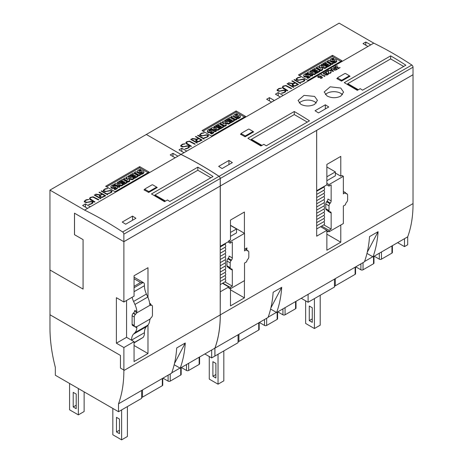 <?xml version="1.0" encoding="UTF-8"?>
<svg xmlns="http://www.w3.org/2000/svg" width="463" height="463" viewBox="0 0 463 463"><rect width="100%" height="100%" fill="white"/><g stroke="black" fill="none" stroke-linecap="round" stroke-linejoin="round"><path stroke-width="0.69" d="M296.013 301.32L296.013 308.132A1.516 0.874 180 0 1 295.573 308.752L285.075 314.811A1.516 0.874 180 0 1 282.934 314.811L277.794 311.842M277.597 311.958L277.597 318.764A1.516 0.874 180 0 1 277.152 319.383L266.659 325.443A1.516 0.874 180 0 1 264.518 325.443L259.378 322.474M276.405 312.398L268.164 317.155M259.176 322.589L259.176 329.401A1.516 0.874 180 0 1 258.736 330.021L238.92 341.457A1.516 0.874 180 0 1 238.063 341.706M392.398 245.674L392.398 252.485A1.516 0.874 180 0 1 391.953 253.105L381.46 259.164A1.516 0.874 180 0 1 379.319 259.164L374.179 256.195M373.977 256.311L373.977 263.117A1.516 0.874 180 0 1 373.537 263.736L363.038 269.796A1.516 0.874 180 0 1 360.897 269.796L355.758 266.827M372.784 256.751L364.543 261.508M355.561 266.943L355.561 273.755A1.516 0.874 180 0 1 355.115 274.374L335.305 285.81A1.516 0.874 180 0 1 334.448 286.059M325.356 94.626A9.694 5.597 180 0 1 340.745 93.323A9.694 5.597 180 0 1 342.522 94.736M340.745 88.034L343.581 92.12L340.745 96.159C336.173 98.289 331.606 98.22 327.034 95.951L324.198 91.969L330.183 86.812L340.745 88.034M299.214 103.052A9.694 5.597 180 0 1 314.614 101.733A9.694 5.597 180 0 1 316.304 103.052M314.614 96.426L317.45 100.39L314.614 104.378C310.042 106.513 305.476 106.502 300.904 104.343L298.068 100.488L304.052 95.372L314.614 96.426M230.481 225.249L244.533 233.358L244.533 250.917L246.675 249.684A2.425 1.401 120 0 0 247.178 250.755A2.425 1.401 120 0 0 247.531 250.865L246.906 250.506M247.531 250.865L247.96 250.905A2.425 1.401 120 0 1 248.313 251.015A2.425 1.401 120 0 1 248.816 252.121L248.816 256.89A2.425 1.401 120 0 1 247.96 259.095L247.531 259.627A2.425 1.401 120 0 0 246.675 261.803L244.533 263.036L244.533 280.595L230.18 288.883L230.18 287.373L222.83 283.13M222.495 283.327L228.791 286.962L228.791 288.079L230.18 288.883M220.226 246.299L228.791 241.454L228.791 240.841L230.481 239.863L230.481 220.075L244.406 212.037L244.406 233.283M228.791 240.841L230.18 241.645L244.533 233.358M228.016 241.9L230.18 243.15L230.18 241.645M248.313 251.015L246.727 250.095L246.976 247.896L244.533 249.308M225.07 266.132A2.489 1.435 60 0 1 225.192 269.206A2.489 1.435 60 0 1 225.064 269.263A2.489 1.435 60 0 1 225.192 272.342A2.489 1.435 60 0 1 225.064 272.406A2.489 1.435 60 0 1 225.192 275.485A2.489 1.435 60 0 1 225.064 275.543A2.489 1.435 60 0 1 225.192 278.628A2.489 1.435 60 0 1 225.064 278.685A2.489 1.435 60 0 1 225.192 281.77A2.489 1.435 60 0 1 225.064 281.828M225.07 259.853A2.489 1.435 60 0 1 225.192 262.92A2.489 1.435 60 0 1 225.064 262.984A2.489 1.435 60 0 1 225.192 266.063A2.489 1.435 60 0 1 225.064 266.121M225.07 253.568A2.489 1.435 60 0 1 225.192 256.641A2.489 1.435 60 0 1 225.064 256.699A2.489 1.435 60 0 1 225.192 259.784A2.489 1.435 60 0 1 225.064 259.841M225.07 247.288A2.489 1.435 60 0 1 225.192 250.356A2.489 1.435 60 0 1 225.064 250.419A2.489 1.435 60 0 1 225.192 253.498A2.489 1.435 60 0 1 225.064 253.556M225.684 243.249A2.489 1.435 60 0 1 225.192 244.076A2.489 1.435 60 0 1 225.064 244.134A2.489 1.435 60 0 1 225.192 247.219A2.489 1.435 60 0 1 225.064 247.277M230.481 225.446L236.547 228.948L236.547 232.854L230.481 236.35M230.481 232.443L236.547 228.948M229.063 267.817A2.425 1.401 -60 0 1 229.11 268.268L232.322 270.12A2.425 1.401 120 0 0 231.824 269.015A2.425 1.401 120 0 0 231.465 268.905L231.037 268.864A2.425 1.401 120 0 1 230.684 268.754L227.472 266.902A2.425 1.401 120 0 1 226.968 265.791L226.968 261.028A2.425 1.401 120 0 1 227.825 258.817L228.253 258.285A2.425 1.401 -60 0 0 229.11 256.08L232.322 257.932A2.425 1.401 120 0 1 231.465 260.142L231.037 260.675A2.425 1.401 120 0 0 230.18 262.88L230.18 267.643A2.425 1.401 120 0 0 230.684 268.754M246.675 249.684L245.28 248.874M230.18 243.15L232.322 241.917L232.322 257.932M232.322 270.12L232.322 286.134L230.18 287.373M232.322 286.134L224.972 281.892M120.438 355.451L120.438 368.068L123.864 370.047L123.864 370.539A134.692 77.767 -120 0 1 123.777 375.134A134.692 77.767 -120 0 1 119.732 400.194A134.692 77.767 -120 0 1 118.511 403.805L118.511 411.717L55.323 375.238L55.323 367.327A134.692 77.767 -120 0 1 54.102 362.303A134.692 77.767 -120 0 1 50.056 332.573A134.692 77.767 -120 0 1 49.969 327.879L49.969 314.771L120.455 355.439L49.992 314.759L49.992 270.016M220.226 186.057L220.226 178.51A1.817 1.048 -120 0 0 219.028 176.339A363.478 209.855 -120 0 0 180.946 154.451L84.567 210.098A363.478 209.855 -120 0 1 122.649 231.986A1.817 1.048 -120 0 1 123.841 234.156L123.887 241.674L220.226 186.057L220.226 314.389M120.438 368.068L123.887 370.035L123.887 347.528L116.387 343.199L126.561 337.324L134.056 341.653L123.887 347.528M120.455 355.439L120.455 368.056M118.511 403.805L171.628 373.137A134.692 77.767 -120 0 0 172.849 369.526A134.692 77.767 -120 0 0 176.716 347.945L185.281 342.996A134.692 77.767 60 0 1 181.415 364.578A134.692 77.767 60 0 1 180.194 368.189L174.181 364.722M185.281 342.996L174.464 363.542M180.194 368.189L214.89 348.159A134.692 77.767 -120 0 0 216.111 344.547A134.692 77.767 -120 0 0 220.162 319.487A134.692 77.767 -120 0 0 220.243 314.892L220.243 314.4M76.21 408.69L73.212 406.96L73.212 392.364L76.21 394.094L76.21 408.69M76.21 405.223L73.212 406.96M119.471 433.669L116.473 431.938L116.473 417.342L119.471 419.073L119.471 433.669M119.471 430.202L116.473 431.938M78.351 388.532L78.351 414.871L69.566 409.801L69.566 383.462M84.133 391.872L84.133 411.532L78.351 414.871M121.613 409.923L121.613 439.85L112.833 434.78L112.833 408.441M127.394 406.583L127.394 436.511L121.613 439.85M211.678 350.011L211.678 357.928L204.825 353.969M118.511 411.717L141.637 398.365L141.637 390.448M211.678 357.928L214.89 356.07L214.89 348.159M123.841 241.674L74.474 213.171L74.474 234.689L83.062 239.626L83.062 289.086L49.952 269.993L49.952 190.108L84.567 210.098M83.085 289.074L83.085 239.637L74.514 234.689L74.514 213.2M89.972 198.685L95.008 201.926L94.585 202.169L90.106 199.582L89.504 198.887L90.111 197.481L93.156 196.781L98.839 199.715L98.416 199.958L92.808 197.053L90.545 197.713L89.972 198.372L90.54 199.35M94.793 202.053L90.54 199.594M98.625 199.837L93.156 197.024L90.719 197.377L89.504 198.887M99.834 196.075L101.779 197.197L104.887 195.739L102.364 194.286L100.39 195.427L99.834 196.075L100.106 196.555M100.106 196.798L100.957 197.047M100.957 197.29L101.779 197.197M101.779 197.446L102.908 196.879M99.348 195.89L100.135 195.085L95.436 194.408L95.893 194.142L100.587 194.825L101.947 194.043L99.007 192.348L99.429 192.104L105.726 195.739L102.103 197.481L100.564 197.302L99.348 196.266M100.135 195.085L99.348 196.138M101.947 194.043L100.587 195.073L95.783 194.454M105.512 195.861L99.221 192.469M102.908 197.128L104.887 195.739M108.99 193.505L107.572 193.505L109.806 192.897L110.952 192.238L111.519 191.271L110.148 190.797L105.136 191.647L103.301 190.93L103.295 190.218L105.089 188.835L107.723 188.482L105.489 189.089L104.337 189.755L103.77 190.715L106.004 191.358L109.829 190.513L111.363 190.687L111.994 191.051L111.988 191.769L111.386 192.469L108.99 193.505M111.519 191.578L109.806 193.146L108.001 193.505M107.294 188.73L105.089 189.078L103.295 190.467M111.994 191.3L109.829 190.756L105.46 191.607L103.77 190.715M107.445 194.744L101.148 191.109L101.571 190.866L107.867 194.501L107.445 194.744M107.653 194.628L101.362 191.231M100.558 198.72L94.261 195.085L94.683 194.842L100.98 198.477L100.558 198.72M100.766 198.604L94.475 195.207M90.007 204.467L88.589 204.467L90.817 203.859L91.969 203.193L92.536 202.233L91.159 201.758L86.147 202.609L84.318 201.891L84.312 201.179L86.106 199.796L88.734 199.443L86.5 200.051L85.354 200.71L84.781 201.677L87.021 202.319L90.841 201.474L92.38 201.648L93.011 202.013L93.005 202.73L92.403 203.431L90.007 204.467M92.536 202.534L90.817 204.108L89.012 204.467M88.306 199.692L86.106 200.039L84.312 201.428M93.011 202.262L90.841 201.718L86.471 202.568L84.781 201.677M180.946 154.451L146.331 134.467L49.952 190.108M87.536 208.35L82.611 205.508L85.395 203.899L90.32 206.741L87.536 208.35M175.136 157.773L170.21 154.931L172.994 153.322L177.925 156.17L175.136 157.773M115.061 191.717L105.639 186.276L139.693 166.616L149.115 172.057L115.061 191.717M148.044 172.676L139.583 167.791L106.6 186.832M119.853 186.178L119.853 186.919L118.974 187.428L118.974 186.687L114.413 184.054L115.848 183.226L120.38 183.95L117.486 182.283L118.412 181.745L122.979 184.378L121.497 185.235L117 184.529L119.853 186.178L118.974 186.687M122.979 184.378L122.979 185.119L121.497 185.976L118.759 185.547M121.497 185.976L121.497 185.235M118.974 187.428L114.413 184.795L114.413 184.054M118.597 183.666L117.486 183.024L117.486 182.283M129.825 180.425L129.825 181.166L128.187 182.109L123.627 179.476L123.627 178.735L124.952 177.971L127.967 179.713L126.231 177.231L127.099 176.733L131.376 177.728L128.373 175.998L129.258 175.483L133.824 178.116L132.175 179.065L128.222 178.139L129.825 180.425L128.187 181.369L123.627 178.735M128.187 182.109L128.187 181.369M133.824 178.116L133.824 178.857L132.175 179.812L128.847 179.025M132.175 179.812L132.175 179.065M127.099 179.21L126.231 177.971L126.231 177.231M129.218 177.225L128.373 176.739L128.373 175.998M140.416 174.308L140.416 175.049L139.085 175.818L139.085 175.078L134.525 172.444L135.856 171.675L140.416 174.308L139.085 175.078M139.085 175.818L134.525 173.185L134.525 172.444M143.924 171.831L143.924 172.572A2.136 1.233 180 0 1 143.576 173.243A6.279 3.623 180 0 1 141.418 174.435L141.418 173.694L140.544 173.185A5.035 2.911 0 0 0 142.263 172.404A0.758 0.44 0 0 0 142.442 172.12A0.758 0.44 0 0 0 142.436 172.091L142.182 171.918A1.719 0.99 0 0 0 141.452 171.999L140.26 172.259A2.72 1.568 180 0 1 138.634 172.334A1.881 1.088 180 0 1 137.436 171.651A2.309 1.337 180 0 1 137.355 171.298A2.309 1.337 180 0 1 137.696 170.598A8.23 4.752 180 0 1 140.11 169.331L141.053 169.875A6.685 3.86 0 0 0 139.369 170.506A1.904 1.1 0 0 0 138.854 170.922L138.964 171.217A0.55 0.318 0 0 0 139.502 171.293A29.811 17.212 0 0 0 141.082 170.945A2.616 1.511 180 0 1 142.697 170.859A1.765 1.019 180 0 1 143.854 171.513A2.136 1.233 180 0 1 143.924 171.831A2.136 1.233 180 0 1 143.576 172.502A6.279 3.623 180 0 1 141.418 173.694M141.053 169.875L141.053 170.615A6.685 3.86 0 0 0 139.369 171.246L139.369 170.506M141.418 174.435L140.544 173.926L140.544 173.185M142.182 172.462L142.182 171.918M141.823 172.676A1.719 0.99 0 0 0 141.452 172.74L141.452 171.999M141.452 172.74L140.26 173L140.26 172.259M140.26 173A2.72 1.568 180 0 1 138.634 173.075L138.634 172.334M138.634 173.075A1.881 1.088 180 0 1 137.436 172.392L137.436 171.651M137.436 172.392A2.309 1.337 180 0 1 137.355 172.045L137.355 171.298M135.219 176.368L134.826 176.137L133.043 177.167L132.262 176.716L132.262 175.975L134.044 174.945L132.974 174.325L130.931 175.5L130.08 175.008L133.448 173.064L138.009 175.697L134.64 177.642L133.824 177.173L135.862 175.992L134.826 175.396L133.043 176.426L132.262 175.975M133.043 177.167L133.043 176.426M134.826 176.137L134.826 175.396M138.009 175.697L138.009 176.438L134.64 178.382L133.824 177.914L133.824 177.173M134.64 178.382L134.64 177.642M133.402 175.315L132.974 175.066L132.974 174.325M132.974 175.066L130.931 176.247L130.931 175.5M130.931 176.247L130.08 175.749L130.08 175.008M124.373 182.625L123.98 182.399L122.197 183.429L121.416 182.978L121.416 182.237L123.199 181.207L122.122 180.587L120.085 181.762L119.234 181.27L122.602 179.326L127.163 181.959L123.795 183.904L122.979 183.435L125.016 182.254L123.98 181.658L122.197 182.688L121.416 182.237M122.197 183.429L122.197 182.688M123.98 182.399L123.98 181.658M127.163 181.959L127.163 182.7L123.795 184.644L122.979 184.176L122.979 183.435M123.795 184.644L123.795 183.904M122.556 181.577L122.122 181.328L122.122 180.587M122.122 181.328L120.085 182.509L120.085 181.762M120.085 182.509L119.234 182.011L119.234 181.27M117.504 187.081L117.504 187.822A2.136 1.233 180 0 1 117.156 188.499A6.279 3.623 180 0 1 114.998 189.691L114.998 188.945L114.118 188.441A5.035 2.911 0 0 0 115.843 187.654A0.758 0.44 0 0 0 116.016 187.376A0.758 0.44 0 0 0 116.016 187.347L115.762 187.174A1.719 0.99 0 0 0 115.027 187.255L113.84 187.509A2.72 1.568 180 0 1 112.214 187.59A1.881 1.088 180 0 1 111.016 186.907A2.309 1.337 180 0 1 110.929 186.554A2.309 1.337 180 0 1 111.276 185.854A8.23 4.752 180 0 1 113.69 184.587L114.627 185.131A6.685 3.86 0 0 0 112.949 185.761A1.904 1.1 0 0 0 112.434 186.172L112.538 186.473A0.55 0.318 0 0 0 113.082 186.548A29.811 17.212 0 0 0 114.656 186.201A2.616 1.511 180 0 1 116.277 186.114A1.765 1.019 180 0 1 117.434 186.763A2.136 1.233 180 0 1 117.504 187.081A2.136 1.233 180 0 1 117.156 187.758A6.279 3.623 180 0 1 114.998 188.945M114.627 185.131L114.627 185.871A6.685 3.86 0 0 0 112.949 186.502L112.949 185.761M114.998 189.691L114.118 189.182L114.118 188.441M115.762 187.712L115.762 187.174M115.403 187.932A1.719 0.99 0 0 0 115.027 187.995L115.027 187.255M115.027 187.995L113.84 188.256L113.84 187.509M113.84 188.256A2.72 1.568 180 0 1 112.214 188.331L112.214 187.59M112.214 188.331A1.881 1.088 180 0 1 111.016 187.648L111.016 186.907M111.016 187.648A2.309 1.337 180 0 1 110.929 187.295L110.929 186.554M139.693 167.855L139.693 166.616M172.994 156.54L172.994 153.322M85.395 207.111L85.395 203.899M132.516 216.123A363.478 209.855 60 0 1 135.943 218.287L125.664 224.219A363.478 209.855 -120 0 0 122.238 222.061L132.516 216.123L132.516 220.261M164.515 201.66L151.459 193.951L197.84 167.172A363.478 209.855 60 0 1 213.049 176.513L169.782 201.492A363.478 209.855 -120 0 0 167.427 199.975L164.515 201.66M155.007 194.969L165.557 201.058L155.007 194.969L197.84 170.239L197.84 167.172M154.301 195.6L154.549 195.461A0.914 0.527 120 0 0 155.001 194.981M156.401 187.04A363.478 209.855 60 0 1 157.252 187.521L148.687 192.469A363.478 209.855 -120 0 0 143.976 189.842L144.815 189.361M210.879 177.769L197.84 170.239M220.203 186.045L123.864 241.663M148.42 191.375L144.994 189.402A0.608 0.347 180 0 1 144.994 188.904L151.951 184.887A0.608 0.347 180 0 1 152.807 184.887L156.239 186.867A0.608 0.347 180 0 1 156.239 187.359L149.277 191.375A0.608 0.347 180 0 1 148.42 191.375L148.42 192.319M116.387 343.199L116.387 297.692L123.887 302.021L134.056 296.146L134.056 275.745L147.981 267.707L147.981 297.478M126.561 300.475L126.561 337.324M134.056 278.738L140.567 282.494L143.142 282.494A4.543 2.622 -60 0 1 143.484 282.638A4.543 2.622 -60 0 1 144.427 284.722L144.427 285.706A15.146 8.745 -120 0 0 146.418 294.046L147.784 297.038A15.146 8.745 60 0 1 149.723 304.104L150.157 305.158A2.425 1.401 120 0 0 150.278 305.244A2.425 1.401 120 0 0 151.117 305.291A2.425 1.401 -60 0 1 151.957 305.343L149.815 304.104A2.425 1.401 120 0 0 149.723 304.058L150.55 303.566L150.55 304.532M147.981 325.038L147.981 353.524L134.056 361.562L134.056 341.653M123.887 302.021L123.887 241.674M147.981 353.524L134.056 345.485M151.957 305.343A2.425 1.401 -60 0 1 152.431 306.136A2.425 1.401 -60 0 1 152.454 306.448L152.454 315.054A2.425 1.401 -60 0 1 151.395 317.496A2.425 1.401 -60 0 1 151.117 317.757A2.425 1.401 120 0 0 150.157 318.995L149.723 320.425A15.146 8.745 60 0 1 147.784 325.252L146.418 326.67A15.146 8.745 -120 0 0 144.427 332.706L144.427 333.69A4.543 2.622 -60 0 1 143.142 337.4L134.056 342.95M131.573 340.218L131.573 340.126A15.146 8.745 60 0 1 133.57 334.089L134.936 332.671A15.146 8.745 -120 0 0 136.874 327.845L136.55 326.855A2.425 1.401 120 0 0 136.429 326.768A2.425 1.401 120 0 0 135.59 326.722A2.425 1.401 -60 0 1 134.75 326.67A2.425 1.401 -60 0 1 134.276 325.883A2.425 1.401 -60 0 1 134.253 325.564L134.253 316.964A2.425 1.401 -60 0 1 135.318 314.516A2.425 1.401 -60 0 1 135.59 314.255A2.425 1.401 120 0 0 136.55 313.017L136.874 311.524A15.146 8.745 -120 0 0 134.936 304.457L133.57 301.465A15.146 8.745 60 0 1 132.105 297.275M134.056 286.337L140.567 282.494M134.75 326.67L132.609 325.437A2.425 1.401 120 0 1 132.134 324.644A2.425 1.401 120 0 1 132.111 324.326L132.111 315.725A2.425 1.401 120 0 1 133.17 313.277A2.425 1.401 120 0 1 133.448 313.023A2.425 1.401 120 0 0 134.6 311.333A2.425 1.401 120 0 0 134.785 310.32L136.874 311.524M228.791 286.962L220.226 291.806M244.406 280.671L244.406 297.854L230.481 305.893L230.481 288.709M220.226 314.336L220.307 291.858M220.29 314.377L220.29 314.869L413.048 203.581L413.048 203.083M413.031 203.095L413.031 67.193A1.817 1.048 -120 0 0 411.839 65.023A363.478 209.855 -120 0 0 373.751 43.134L180.987 154.428A363.478 209.855 -120 0 1 219.074 176.316L411.839 65.023M316.646 190.681L316.692 130.358L413.031 74.74M316.692 190.704L326.866 184.83L326.866 164.429L340.785 156.39L340.785 176.183L341.966 175.5L343.355 176.305L343.355 193.864L345.496 192.625A2.425 1.401 120 0 0 346 193.702A2.425 1.401 120 0 0 346.353 193.812L345.728 193.447M343.355 192.255L344.107 191.821L345.496 192.625M345.56 193.077A2.425 1.401 -60 0 1 345.745 193.158L347.14 193.956A2.425 1.401 120 0 0 346.781 193.847L346.353 193.812M340.785 225.024L340.785 242.207L326.866 250.246L326.866 230.337L316.646 236.188M220.307 246.351L220.307 186.004L316.646 130.387L316.692 236.211M347.14 193.956A2.425 1.401 120 0 1 347.638 195.068L347.638 199.831A2.425 1.401 120 0 1 346.781 202.042L346.353 202.574A2.425 1.401 120 0 0 345.496 204.744L343.355 205.983L343.355 223.542L329.008 231.824L329.008 230.319L321.658 226.077M326.866 230.591L329.008 231.824M323.892 218.501A2.489 1.435 60 0 1 324.013 221.574A2.489 1.435 60 0 1 323.886 221.632A2.489 1.435 60 0 1 324.013 224.711A2.489 1.435 60 0 1 323.886 224.775M323.892 212.216A2.489 1.435 60 0 1 324.013 215.289A2.489 1.435 60 0 1 323.886 215.347A2.489 1.435 60 0 1 324.013 218.432A2.489 1.435 60 0 1 323.886 218.49M323.892 205.937A2.489 1.435 60 0 1 324.013 209.01A2.489 1.435 60 0 1 323.886 209.068A2.489 1.435 60 0 1 324.013 212.147A2.489 1.435 60 0 1 323.886 212.21M323.892 199.657A2.489 1.435 60 0 1 324.013 202.725A2.489 1.435 60 0 1 323.886 202.788A2.489 1.435 60 0 1 324.013 205.867A2.489 1.435 60 0 1 323.886 205.925M324.505 186.19A2.489 1.435 60 0 1 324.013 187.023A2.489 1.435 60 0 1 323.886 187.081A2.489 1.435 60 0 1 324.013 190.16A2.489 1.435 60 0 1 323.886 190.224A2.489 1.435 60 0 1 324.013 193.303A2.489 1.435 60 0 1 323.886 193.36A2.489 1.435 60 0 1 324.013 196.445A2.489 1.435 60 0 1 323.886 196.503A2.489 1.435 60 0 1 324.013 199.588A2.489 1.435 60 0 1 323.886 199.646M328.128 231.321L326.866 232.05M326.866 166.981L335.368 171.889L335.368 175.795L326.866 180.709M326.866 176.797L335.368 171.889M326.837 184.847L329.008 186.097L329.008 184.592L343.355 176.305M326.866 183.354L329.008 184.592M327.885 210.763A2.425 1.401 -60 0 1 327.937 211.209L331.149 213.067A2.425 1.401 120 0 0 330.646 211.956A2.425 1.401 120 0 0 330.293 211.846L329.864 211.811A2.425 1.401 120 0 1 329.506 211.701L326.293 209.843A2.425 1.401 120 0 1 325.796 208.738L325.796 203.969A2.425 1.401 120 0 1 326.652 201.764L327.081 201.231A2.425 1.401 -60 0 0 327.937 199.021L331.149 200.878A2.425 1.401 120 0 1 330.293 203.083L329.864 203.616A2.425 1.401 120 0 0 329.008 205.827L329.008 210.59A2.425 1.401 120 0 0 329.506 211.701M329.008 186.097L331.149 184.864L331.149 200.878M331.149 213.067L331.149 229.081L329.008 230.319M331.149 229.081L323.799 224.839M335.368 173.052L340.785 176.183M220.29 314.869A134.692 77.767 -120 0 1 220.203 319.464A134.692 77.767 -120 0 1 216.157 344.524A134.692 77.767 -120 0 1 214.93 348.135L268.048 317.468A134.692 77.767 -120 0 0 269.275 313.856A134.692 77.767 -120 0 0 273.135 292.275L281.707 287.326A134.692 77.767 60 0 1 277.841 308.908A134.692 77.767 60 0 1 276.619 312.519L270.606 309.053M281.707 287.326L270.884 307.872M276.619 312.519L308.103 294.341L308.103 302.258L301.245 298.299M215.897 377.999L212.899 376.269L212.899 361.672L215.897 363.403L215.897 377.999M215.897 374.532L212.899 376.269M218.038 354.253L218.038 384.18L209.259 379.11L209.259 356.527M223.82 350.913L223.82 380.841L218.038 384.18M214.93 348.135L214.93 356.047L238.063 342.695L238.063 334.778M219.074 176.316A1.817 1.048 -120 0 1 220.266 178.486L220.307 186.004M186.398 143.015L191.427 146.256L191.011 146.499L186.531 143.912L185.929 142.511L186.537 141.811L189.575 141.111L195.259 144.045L194.842 144.288L189.228 141.383L186.971 142.043L186.398 142.702L186.965 143.68M191.213 146.377L186.965 143.924M195.045 144.167L189.575 141.354L187.145 141.707L185.929 142.754L185.929 143.217M196.26 140.405L198.205 141.528L201.307 140.069L198.789 138.616L196.816 139.757L196.26 140.405L196.526 140.885M196.526 141.128L197.377 141.377M197.377 141.62L198.205 141.528M198.205 141.776L199.333 141.209M195.774 140.22L196.561 139.415L191.861 138.738L192.319 138.472L197.012 139.155L198.372 138.373L195.432 136.678L195.849 136.435L202.146 140.069L198.529 141.811L196.989 141.632L196.075 141.105L195.774 140.22L195.768 140.596M196.561 139.415L195.774 140.468M198.372 138.373L197.012 139.404L192.203 138.784M201.932 140.191L195.646 136.799M199.333 141.458L201.307 140.069M205.416 137.835L203.998 137.835L206.226 137.227L207.378 136.568L207.945 135.601L206.567 135.127L201.555 135.977L199.727 135.26L199.721 134.548L201.515 133.165L204.142 132.812L201.909 133.419L200.763 134.085L200.195 135.046L202.429 135.688L206.249 134.843L207.789 135.017L208.419 135.381L208.414 136.099L207.812 136.799L205.416 137.835M207.945 135.908L206.226 137.476L204.426 137.835M203.714 133.06L201.515 133.408L199.721 134.797M208.419 135.63L206.249 135.086L201.88 135.937L200.195 135.046M203.87 139.074L197.574 135.439L197.996 135.196L204.293 138.831L203.87 139.074M204.079 138.958L197.788 135.561M196.983 143.05L190.687 139.415L191.103 139.172L197.4 142.807L196.983 143.05M197.186 142.934L190.901 139.537M186.427 148.797L185.009 148.797L187.243 148.189L188.389 147.523L188.962 146.563L187.584 146.088L182.572 146.939L180.744 146.221L180.738 145.509L182.532 144.126L185.159 143.773L182.926 144.381L181.78 145.041L181.207 146.007L183.446 146.649L187.266 145.804L188.806 145.978L189.436 146.343L189.431 147.06L188.829 147.761L186.427 148.797M188.962 146.864L187.243 148.438L185.437 148.797M184.731 144.022L182.532 144.369L180.738 145.758M189.431 146.592L187.266 146.048L182.897 146.898L181.207 146.007M244.47 117.006L236.008 112.121L203.025 131.162M216.279 130.508L216.279 131.249L215.399 131.758L215.399 131.017L210.839 128.384L212.274 127.556L216.8 128.28L213.912 126.613L214.838 126.075L219.398 128.708L217.917 129.565L213.426 128.859L216.279 130.508L215.399 131.017M219.398 128.708L219.398 129.449L217.917 130.306L215.185 129.877M217.917 130.306L217.917 129.565M215.399 131.758L210.839 129.125L210.839 128.384M215.023 127.996L213.912 127.354L213.912 126.613M226.245 124.755L226.245 125.496L224.613 126.44L220.052 123.806L220.052 123.065L221.378 122.301L224.387 124.043L222.657 121.561L223.525 121.063L227.802 122.058L224.798 120.328L225.684 119.813L230.244 122.446L228.595 123.395L224.648 122.469L226.245 124.755L224.613 125.699L220.052 123.065M224.613 126.44L224.613 125.699M230.244 122.446L230.244 123.187L228.595 124.142L225.267 123.355M228.595 124.142L228.595 123.395M223.519 123.54L222.657 122.301L222.657 121.561M225.643 121.555L224.798 121.069L224.798 120.328M236.842 118.638L236.842 119.379L235.511 120.148L235.511 119.408L230.95 116.774L232.281 116.005L236.842 118.638L235.511 119.408M235.511 120.148L230.95 117.515L230.95 116.774M240.349 116.161L240.349 116.902A2.136 1.233 180 0 1 240.002 117.573A6.279 3.623 180 0 1 237.843 118.765L237.843 118.024L236.963 117.515A5.035 2.911 0 0 0 238.688 116.734A0.758 0.44 0 0 0 238.867 116.45A0.758 0.44 0 0 0 238.862 116.421L238.607 116.248A1.719 0.99 0 0 0 237.872 116.329L236.686 116.589A2.72 1.568 180 0 1 235.059 116.664A1.881 1.088 180 0 1 233.861 115.981A2.309 1.337 180 0 1 233.774 115.628A2.309 1.337 180 0 1 234.122 114.928A8.23 4.752 180 0 1 236.535 113.661L237.473 114.205A6.685 3.86 0 0 0 235.794 114.836A1.904 1.1 0 0 0 235.279 115.252L235.383 115.547A0.55 0.318 0 0 0 235.927 115.623A29.811 17.212 0 0 0 237.502 115.275A2.616 1.511 180 0 1 239.122 115.189A1.765 1.019 180 0 1 240.28 115.843A2.136 1.233 180 0 1 240.349 116.161A2.136 1.233 180 0 1 240.002 116.832A6.279 3.623 180 0 1 237.843 118.024M237.473 114.205L237.473 114.946A6.685 3.86 0 0 0 235.794 115.576L235.794 114.836M237.843 118.765L236.963 118.256L236.963 117.515M238.607 116.792L238.607 116.248M238.248 117.006A1.719 0.99 0 0 0 237.872 117.07L237.872 116.329M237.872 117.07L236.686 117.33L236.686 116.589M236.686 117.33A2.72 1.568 180 0 1 235.059 117.405L235.059 116.664M235.059 117.405A1.881 1.088 180 0 1 233.861 116.722L233.861 115.981M233.861 116.722A2.309 1.337 180 0 1 233.774 116.369L233.774 115.628M231.645 120.693L231.251 120.467L229.469 121.497L228.687 121.046L228.687 120.305L230.47 119.275L229.393 118.655L227.356 119.83L226.505 119.338L229.874 117.394L234.434 120.027L231.066 121.972L230.25 121.503L232.287 120.322L231.251 119.726L229.469 120.756L228.687 120.305M229.469 121.497L229.469 120.756M231.251 120.467L231.251 119.726M234.434 120.027L234.434 120.768L231.066 122.712L230.25 122.244L230.25 121.503M231.066 122.712L231.066 121.972M229.827 119.645L229.393 119.396L229.393 118.655M229.393 119.396L227.356 120.577L227.356 119.83M227.356 120.577L226.505 120.079L226.505 119.338M220.799 126.955L220.405 126.729L218.623 127.759L217.841 127.308L217.841 126.567L219.624 125.537L218.548 124.917L216.51 126.092L215.66 125.6L219.028 123.656L223.588 126.289L220.22 128.234L219.404 127.765L221.441 126.584L220.405 125.988L218.623 127.018L217.841 126.567M218.623 127.759L218.623 127.018M220.405 126.729L220.405 125.988M223.588 126.289L223.588 127.03L220.22 128.974L219.404 128.506L219.404 127.765M220.22 128.974L220.22 128.234M218.982 125.907L218.548 125.658L218.548 124.917M218.548 125.658L216.51 126.839L216.51 126.092M216.51 126.839L215.66 126.341L215.66 125.6M213.929 131.411L213.929 132.152A2.136 1.233 180 0 1 213.582 132.829A6.279 3.623 180 0 1 211.417 134.021L211.417 133.275L210.543 132.771A5.035 2.911 0 0 0 212.268 131.984A0.758 0.44 0 0 0 212.442 131.706A0.758 0.44 0 0 0 212.442 131.677L212.181 131.504A1.719 0.99 0 0 0 211.452 131.585L210.266 131.839A2.72 1.568 180 0 1 208.639 131.92A1.881 1.088 180 0 1 207.436 131.237A2.309 1.337 180 0 1 207.355 130.884A2.309 1.337 180 0 1 207.696 130.184A8.23 4.752 180 0 1 210.115 128.917L211.053 129.461A6.685 3.86 0 0 0 209.369 130.091A1.904 1.1 0 0 0 208.859 130.502L208.963 130.803A0.55 0.318 0 0 0 209.507 130.879A29.811 17.212 0 0 0 211.082 130.531A2.616 1.511 180 0 1 212.696 130.444A1.765 1.019 180 0 1 213.854 131.093A2.136 1.233 180 0 1 213.929 131.411A2.136 1.233 180 0 1 213.582 132.088A6.279 3.623 180 0 1 211.417 133.275M211.053 129.461L211.053 130.201A6.685 3.86 0 0 0 209.369 130.832L209.369 130.091M211.417 134.021L210.543 133.512L210.543 132.771M212.181 132.042L212.181 131.504M211.828 132.262A1.719 0.99 0 0 0 211.452 132.325L211.452 131.585M211.452 132.325L210.266 132.586L210.266 131.839M210.266 132.586A2.72 1.568 180 0 1 208.639 132.661L208.639 131.92M208.639 132.661A1.881 1.088 180 0 1 207.436 131.978L207.436 131.237M207.436 131.978A2.309 1.337 180 0 1 207.355 131.625L207.355 130.884M236.118 110.946L245.54 116.387L211.487 136.047L202.059 130.607L236.118 110.946L236.118 112.185M269.42 97.652L274.345 100.494L271.561 102.103L266.636 99.261L269.42 97.652L269.42 100.87M181.82 148.229L186.745 151.071L183.961 152.68L179.036 149.838L181.82 148.229L181.82 151.442M228.942 160.453A363.478 209.855 60 0 1 232.368 162.617L222.09 168.549A363.478 209.855 -120 0 0 218.658 166.391L228.942 160.453L228.942 164.591M294.265 111.502A363.478 209.855 60 0 1 309.475 120.843L266.208 145.822A363.478 209.855 -120 0 0 263.852 144.306L260.935 145.99L247.884 138.281L294.265 111.502L294.265 114.569L251.432 139.299L261.977 145.388L251.426 139.311A0.914 0.527 120 0 1 250.969 139.791L250.726 139.93M252.827 131.37A363.478 209.855 60 0 1 253.678 131.851L245.112 136.799A363.478 209.855 -120 0 0 240.401 134.172L241.24 133.685M307.305 122.099L294.265 114.569M146.372 134.49L180.987 154.428M244.846 135.705L241.414 133.732A0.608 0.347 180 0 1 241.414 133.234L248.376 129.218A0.608 0.347 180 0 1 249.233 129.218L252.659 131.197A0.608 0.347 180 0 1 252.659 131.689L245.703 135.705A0.608 0.347 180 0 1 244.846 135.705L244.846 136.649M316.646 130.387L220.29 185.993M244.406 297.854L230.481 289.815M320.57 226.702L326.866 230.337M308.103 294.341L364.433 261.821A134.692 77.767 -120 0 0 365.654 258.209A134.692 77.767 -120 0 0 369.52 236.628L378.086 231.679A134.692 77.767 60 0 1 374.22 253.267A134.692 77.767 60 0 1 372.999 256.872L366.985 253.406M378.086 231.679L367.269 252.225M372.999 256.872L407.695 236.842A134.692 77.767 -120 0 0 408.922 233.23A134.692 77.767 -120 0 0 412.967 208.171A134.692 77.767 -120 0 0 413.048 203.581M312.276 322.352L309.278 320.622L309.278 306.031L312.276 307.762L312.276 322.352M312.276 318.891L309.278 320.622M314.418 298.612L314.418 328.533L305.638 323.463L305.638 300.834M320.205 295.272L320.205 325.194L314.418 328.533M404.483 238.7L404.483 246.611L397.63 242.653M308.103 302.258L334.448 287.048L334.448 279.131M404.483 246.611L407.695 244.759L407.695 236.842M324.795 75.874L324.742 76.488A363.478 209.855 -120 0 0 320.969 74.595L321.224 74.45A363.478 209.855 60 0 1 324.505 76.094L324.713 75.434A363.478 209.855 60 0 1 324.98 75.567L324.795 75.874M324.933 75.643L324.511 76.192L321.015 74.618M331.195 72.367L330.275 73.287L328.805 73.339A363.478 209.855 -120 0 0 328.435 73.148L327.914 70.856L325.848 72.049A363.478 209.855 -120 0 0 325.599 71.921L328.192 70.422L328.718 73.015A363.478 209.855 60 0 1 329.048 73.183L330.732 72.755L330.732 72.211A363.478 209.855 -120 0 0 330.524 72.106L330.785 71.962A363.478 209.855 60 0 1 331.01 72.072L331.195 72.367M330.895 72.477L330.055 73.252L328.724 73.113L328.198 70.474L325.645 71.944M331.195 72.46L330.623 72.153M333.892 69.479L334.055 69.739A363.478 209.855 60 0 1 334.564 70L336.919 69.178A363.478 209.855 -120 0 0 335.409 68.42L334.222 69.103L334.055 69.739M334.055 69.838L334.564 70M334.564 70.098L335.056 70.069M335.062 70.173L335.733 69.867M333.603 69.386L334.072 68.918L331.259 68.651L334.344 68.761L335.16 68.293A363.478 209.855 -120 0 0 333.401 67.419L333.649 67.274A363.478 209.855 60 0 1 337.423 69.161L335.97 70L334.327 70.156A363.478 209.855 -120 0 0 333.782 69.878L333.603 69.6M334.072 68.918L333.603 69.473M335.16 68.293L334.35 68.848L331.334 68.663M337.324 69.218L333.447 67.442M335.739 69.971L336.919 69.178M338.274 68.397L339.854 67.482A363.478 209.855 60 0 1 340.108 67.615L338.031 68.813L337.73 67.459L335.415 67.621A363.478 209.855 -120 0 0 335.229 67.529L334.871 66.765L335.773 66.047L337.492 65.891L335.496 66.475L335.195 66.944L335.496 67.39A363.478 209.855 60 0 1 335.658 67.471L337.955 67.054L338.279 68.507L337.961 67.147L336.508 67.685L335.496 67.459L335.195 66.944M340.01 67.667L338.279 68.507M337.4 65.943L335.773 66.099L334.871 67.158M331.63 69.67L330.102 70.555L332.828 71.099L331.63 69.67M332.828 71.099L330.102 70.555M328.51 70.243L329.754 70.486L331.479 69.491L330.923 68.848L331.19 68.692L333.516 71.418L328.313 70.405M331.479 69.491L329.76 70.555L328.51 70.289M333.458 71.447L330.952 68.877M326.085 74.769A363.478 209.855 60 0 1 326.34 74.896L327.225 74.78L328.018 73.924A363.478 209.855 -120 0 0 327.769 73.796L326.189 74.022L325.946 74.549L326.34 74.896M326.34 75L326.675 74.948M326.681 75.052L327.225 74.78M327.231 74.884L327.862 74.41M327.862 74.52L328.134 74.103M323.793 73.814A363.478 209.855 60 0 1 324.216 74.028L325.987 73.895L326.265 72.847A363.478 209.855 -120 0 0 325.836 72.633L323.955 73.137L323.649 73.6L324.216 74.028M324.222 74.103L324.627 74.086M324.632 74.167L325.234 74.063M325.24 74.144L325.987 73.895M326.149 73.895L326.398 73.385M326.403 73.472L326.403 73.061M326.137 75.075A363.478 209.855 -120 0 0 325.761 74.884L325.726 74.155L324.025 74.202A363.478 209.855 -120 0 0 323.481 73.93L323.66 73.038L326.033 72.46A363.478 209.855 60 0 1 326.577 72.732L326.618 73.646L327.96 73.617A363.478 209.855 60 0 1 328.336 73.808L328.527 74.103L327.434 74.931L326.137 75.075M325.726 74.155L325.587 74.601M326.762 73.096L325.107 72.454L323.296 73.652M326.091 74.867L325.946 74.549M328.487 74.144L326.618 73.646M318.573 77.333L320.269 77.269L320.732 76.731L320.437 76.262L318.579 76.25L318.116 76.789L318.417 77.257A363.478 209.855 60 0 1 318.573 77.333L319.464 77.46M319.47 77.547L319.811 77.408M319.817 77.495L320.269 77.269M320.437 77.263L320.656 76.922M321.31 76.702A363.478 209.855 -120 0 0 321.062 76.574L320.512 77.402L318.33 77.489A363.478 209.855 -120 0 0 318.139 77.396L317.786 76.627L318.33 76.117L320.691 76.111A363.478 209.855 60 0 1 321.577 76.557L322.468 77.599L321.739 78.218L320.367 78.351L322.121 77.558L321.31 76.702M322.445 77.628L321.582 76.65L319.794 75.92L318.336 76.163L317.78 77.026M318.116 76.789L318.417 77.257M322.121 77.558L320.512 78.374M318.469 112.903A363.478 209.855 -120 0 0 315.043 110.744L325.321 104.806A363.478 209.855 60 0 1 328.747 106.97L318.469 112.903M360.231 88.664L357.32 90.343L344.264 82.634L390.645 55.855A363.478 209.855 60 0 1 405.854 65.196L362.587 90.175A363.478 209.855 -120 0 0 360.231 88.664M349.206 75.724A363.478 209.855 60 0 1 350.063 76.21L341.491 81.152A363.478 209.855 -120 0 0 336.78 78.531L337.62 78.044M282.777 87.374L287.812 90.609L287.39 90.852L282.91 88.265L282.308 87.571L282.916 86.164L285.96 85.464L291.644 88.398L291.221 88.641L285.613 85.736L283.356 86.396L282.777 87.061L283.344 88.034M287.598 90.736L283.344 88.283M291.43 88.526L285.96 85.713L283.524 86.066L282.308 87.571M292.645 84.764L294.584 85.881L297.692 84.422L295.174 82.97L293.195 84.11L292.645 84.764L292.911 85.238M292.911 85.487L293.762 85.73M293.762 85.973L294.584 85.881M294.584 86.13L295.712 85.562M292.159 84.573L292.94 83.774L288.246 83.091L288.698 82.831L293.397 83.508L294.752 82.727L291.812 81.031L292.234 80.788L298.531 84.422L294.908 86.164L293.374 85.991L292.46 85.464L292.159 84.573L292.153 84.949M292.94 83.774L292.159 84.822M294.752 82.727L293.397 83.757L288.588 83.137M298.317 84.544L292.026 81.152M295.712 85.811L297.692 84.422M301.795 82.194L300.377 82.188L302.611 81.581L303.757 80.921L304.33 79.954L302.952 79.486L297.94 80.331L296.106 79.613L296.1 78.907L297.894 77.518L300.528 77.165L298.294 77.772L297.142 78.438L296.575 79.399L298.814 80.041L302.634 79.196L304.168 79.376L304.799 79.74L304.799 80.452L304.197 81.152L301.795 82.194M304.33 80.261L302.611 81.829L300.805 82.188M300.099 77.414L297.894 77.767L296.106 79.15M304.799 79.983L302.634 79.445L298.265 80.29L296.575 79.399M300.25 83.427L293.953 79.792L294.375 79.549L300.672 83.184L300.25 83.427M300.458 83.311L294.167 79.92M293.363 87.403L287.066 83.768L287.488 83.525L293.785 87.166L293.363 87.403M293.571 87.287L287.28 83.896M282.812 93.156L281.394 93.15L283.622 92.542L284.774 91.882L285.341 90.916L283.964 90.447L278.952 91.292L277.123 90.574L277.117 89.863L278.911 88.479L281.539 88.126L279.305 88.734L278.159 89.4L277.592 90.36L279.826 91.003L283.645 90.158L285.185 90.331L285.816 90.696L285.81 91.414L285.208 92.114L282.812 93.156M285.341 91.223L283.622 92.791L281.822 93.15M281.11 88.375L278.911 88.728L277.117 90.111M285.816 90.945L283.645 90.407L279.276 91.252L277.592 90.36M373.751 43.134L339.136 23.15L146.372 134.438M280.346 97.033L275.416 94.192L278.199 92.583L283.13 95.424L280.346 97.033M367.946 46.462L363.015 43.615L365.805 42.006L370.73 44.853L367.946 46.462M307.866 80.406L298.444 74.96L332.498 55.3L341.92 60.74L307.866 80.406M340.849 61.359L332.388 56.474L299.405 75.521M312.664 74.861L312.664 75.608L311.784 76.111L311.784 75.371L307.224 72.737L308.653 71.91L313.185 72.633L310.291 70.966L311.223 70.428L315.783 73.061L314.302 73.918L309.805 73.212L312.664 74.861L311.784 75.371M315.783 73.061L315.783 73.802L314.302 74.659L311.57 74.23M314.302 74.659L314.302 73.918M311.784 76.111L307.224 73.478L307.224 72.737M311.408 72.35L310.291 71.707L310.291 70.966M322.63 69.109L322.63 69.849L320.992 70.793L316.432 68.159L316.432 67.419L317.757 66.655L320.772 68.397L319.042 65.914L319.904 65.416L324.181 66.417L321.177 64.681L322.069 64.166L326.629 66.799L324.98 67.754L321.027 66.822L322.63 69.109L320.992 70.052L316.432 67.419M320.992 70.793L320.992 70.052M326.629 66.799L326.629 67.54L324.98 68.495L321.652 67.714M324.98 68.495L324.98 67.754M319.904 67.893L319.042 66.655L319.042 65.914M322.022 65.908L321.177 65.422L321.177 64.681M333.227 62.991L333.227 63.732L331.89 64.502L331.89 63.761L327.329 61.128L328.661 60.358L333.227 62.991L331.89 63.761M331.89 64.502L327.329 61.868L327.329 61.128M336.728 60.514L336.728 61.255A2.136 1.233 180 0 1 336.387 61.926A6.279 3.623 180 0 1 334.222 63.118L334.222 62.378L333.348 61.868A5.035 2.911 0 0 0 335.067 61.087A0.758 0.44 0 0 0 335.247 60.803A0.758 0.44 0 0 0 335.247 60.775L334.986 60.607A1.719 0.99 0 0 0 334.257 60.682L333.065 60.942A2.72 1.568 180 0 1 331.439 61.018A1.881 1.088 180 0 1 330.241 60.335A2.309 1.337 180 0 1 330.16 59.987A2.309 1.337 180 0 1 330.501 59.287A8.23 4.752 180 0 1 332.92 58.014L333.858 58.558A6.685 3.86 0 0 0 332.174 59.189A1.904 1.1 0 0 0 331.664 59.605L331.768 59.901A0.55 0.318 0 0 0 332.307 59.976A29.811 17.212 0 0 0 333.887 59.634A2.616 1.511 180 0 1 335.501 59.542A1.765 1.019 180 0 1 336.659 60.196A2.136 1.233 180 0 1 336.728 60.514A2.136 1.233 180 0 1 336.387 61.185A6.279 3.623 180 0 1 334.222 62.378M333.858 58.558L333.858 59.299A6.685 3.86 0 0 0 332.174 59.93L332.174 59.189M334.222 63.118L333.348 62.615L333.348 61.868M334.986 61.145L334.986 60.607M334.627 61.359A1.719 0.99 0 0 0 334.257 61.423L334.257 60.682M334.257 61.423L333.065 61.683L333.065 60.942M333.065 61.683A2.72 1.568 180 0 1 331.439 61.758L331.439 61.018M331.439 61.758A1.881 1.088 180 0 1 330.241 61.081L330.241 60.335M330.241 61.081A2.309 1.337 180 0 1 330.16 60.728L330.16 59.987M328.024 65.052L327.63 64.82L325.848 65.85L325.067 65.399L325.067 64.658L326.849 63.628L325.778 63.009L323.735 64.189L322.885 63.697L326.253 61.747L330.819 64.38L327.445 66.331L326.629 65.856L328.666 64.681L327.63 64.079L325.848 65.109L325.067 64.658M325.848 65.85L325.848 65.109M327.63 64.82L327.63 64.079M330.819 64.38L330.819 65.121L327.445 67.071L326.629 66.597L326.629 65.856M327.445 67.071L327.445 66.331M326.207 63.998L325.778 63.749L325.778 63.009M325.778 63.749L323.735 64.93L323.735 64.189M323.735 64.93L322.885 64.438L322.885 63.697M317.178 71.314L316.785 71.082L315.002 72.112L314.221 71.661L314.221 70.92L316.003 69.89L314.933 69.271L312.89 70.451L312.039 69.954L315.407 68.009L319.974 70.642L316.599 72.593L315.783 72.118L317.821 70.943L316.785 70.341L315.002 71.371L314.221 70.92M315.002 72.112L315.002 71.371M316.785 71.082L316.785 70.341M319.974 70.642L319.974 71.383L316.599 73.333L315.783 72.859L315.783 72.118M316.599 73.333L316.599 72.593M315.361 70.26L314.933 70.011L314.933 69.271M314.933 70.011L312.89 71.192L312.89 70.451M312.89 71.192L312.039 70.7L312.039 69.954M310.308 75.764L310.308 76.511A2.136 1.233 180 0 1 309.961 77.182A6.279 3.623 180 0 1 307.802 78.374L307.802 77.634L306.928 77.124A5.035 2.911 0 0 0 308.647 76.343A0.758 0.44 0 0 0 308.827 76.059A0.758 0.44 0 0 0 308.821 76.03L308.566 75.857A1.719 0.99 0 0 0 307.837 75.938L306.645 76.198A2.72 1.568 180 0 1 305.019 76.273A1.881 1.088 180 0 1 303.821 75.591A2.309 1.337 180 0 1 303.74 75.237A2.309 1.337 180 0 1 304.081 74.537A8.23 4.752 180 0 1 306.494 73.27L307.432 73.814A6.685 3.86 0 0 0 305.754 74.445A1.904 1.1 0 0 0 305.239 74.856L305.349 75.156A0.55 0.318 0 0 0 305.887 75.232A29.811 17.212 0 0 0 307.467 74.884A2.616 1.511 180 0 1 309.081 74.798A1.765 1.019 180 0 1 310.239 75.452A2.136 1.233 180 0 1 310.308 75.764A2.136 1.233 180 0 1 309.961 76.441A6.279 3.623 180 0 1 307.802 77.634M307.432 73.814L307.432 74.555A6.685 3.86 0 0 0 305.754 75.185L305.754 74.445M307.802 78.374L306.928 77.865L306.928 77.124M308.566 76.401L308.566 75.857M308.208 76.615A1.719 0.99 0 0 0 307.837 76.679L307.837 75.938M307.837 76.679L306.645 76.939L306.645 76.198M306.645 76.939A2.72 1.568 180 0 1 305.019 77.014L305.019 76.273M305.019 77.014A1.881 1.088 180 0 1 303.821 76.331L303.821 75.591M303.821 76.331A2.309 1.337 180 0 1 303.74 75.978L303.74 75.237M332.498 56.538L332.498 55.3M365.805 45.224L365.805 42.006M278.199 95.8L278.199 92.583M325.321 108.95L325.321 104.806M347.105 84.289L347.354 84.144A0.914 0.527 120 0 0 347.806 83.664L358.362 89.741M390.645 55.855L390.645 58.923L347.811 83.653L358.345 89.753M403.684 66.452L390.645 58.923M413.008 74.728L316.669 130.346M341.225 80.064L337.799 78.085A0.608 0.347 180 0 1 337.799 77.587L344.761 73.571A0.608 0.347 180 0 1 345.618 73.571L349.044 75.55A0.608 0.347 180 0 1 349.044 76.042L342.082 80.064A0.608 0.347 180 0 1 341.225 80.064L341.225 81.002M340.785 242.207L326.866 234.174M199.594 356.99L199.594 363.802A1.516 0.874 180 0 1 199.148 364.422L188.655 370.481A1.516 0.874 180 0 1 186.514 370.481L181.369 367.512M181.172 367.628L181.172 374.434A1.516 0.874 180 0 1 180.726 375.053L170.234 381.113A1.516 0.874 180 0 1 168.092 381.113L162.953 378.144M179.98 368.068L171.738 372.825M162.75 378.259L162.75 385.071A1.516 0.874 180 0 1 162.31 385.691L142.5 397.127A1.516 0.874 180 0 1 141.637 397.376M295.573 308.752L295.573 301.575M285.075 314.811L285.075 307.635M282.934 314.811L282.934 308.873M277.152 319.383L277.152 312.212M266.659 325.443L266.659 318.272M264.518 325.443L264.518 319.505M258.736 330.021L258.736 322.844M238.92 341.457L238.92 334.286M391.953 253.105L391.953 245.934M381.46 259.164L381.46 251.994M379.319 259.164L379.319 253.226M373.537 263.736L373.537 256.566M363.038 269.796L363.038 262.625M360.897 269.796L360.897 263.864M355.115 274.374L355.115 267.203M335.305 285.81L335.305 278.639M247.96 250.905L246.756 250.211M231.465 260.142L228.253 258.285M231.037 260.675L227.825 258.817M230.18 262.88L226.968 261.028M230.18 267.643L226.968 265.791M123.864 370.539L220.243 314.892M143.576 173.243L143.576 172.502M117.156 188.499L117.156 187.758M154.549 195.461L164.897 201.44M122.649 231.986L219.028 176.339M123.841 234.156L220.226 178.51M144.994 190.403L144.994 189.402M156.239 188.111L156.239 187.359M149.277 192.128L149.277 191.375M150.157 318.995L136.55 326.855M134.936 332.671L147.784 325.252M133.57 334.089L146.418 326.67M131.573 340.126L144.427 332.706M134.056 342.643L143.142 337.4M134.056 287.737L143.142 282.494M134.056 291.69L144.427 285.706M133.57 301.465L146.418 294.046M134.936 304.457L147.784 297.038M150.157 305.158L136.55 313.017M133.448 313.023L135.59 314.255M134.6 311.333L136.735 312.566M136.874 327.845L134.999 326.768M149.798 304.532L151.117 305.291M135.995 326.652L136.735 327.081M132.134 324.644L134.276 325.883M132.111 324.326L134.253 325.564M132.111 315.725L134.253 316.964M133.17 313.277L135.318 314.516M346.781 193.847L345.583 193.158M330.293 203.083L327.081 201.231M329.864 203.616L326.652 201.764M329.008 205.827L325.796 203.969M329.008 210.59L325.796 208.738M240.002 117.573L240.002 116.832M213.582 132.829L213.582 132.088M250.969 139.791L261.323 145.764M241.414 134.733L241.414 133.732M252.659 132.441L252.659 131.689M245.703 136.458L245.703 135.705M336.387 61.926L336.387 61.185M309.961 77.182L309.961 76.441M347.354 84.144L357.702 90.123M220.266 178.486L413.031 67.193M337.799 79.086L337.799 78.085M349.044 76.794L349.044 76.042M342.082 80.817L342.082 80.064M199.148 364.422L199.148 357.245M188.655 370.481L188.655 363.305M186.514 370.481L186.514 364.543M180.726 375.053L180.726 367.882M170.234 381.113L170.234 373.942M168.092 381.113L168.092 375.175M162.31 385.691L162.31 378.514M142.5 397.127L142.5 389.956M225.192 281.77L220.226 284.635M225.192 278.628L220.226 281.492M225.192 275.485L220.226 278.356M225.192 272.342L220.226 275.213M225.192 269.206L220.226 272.07M225.192 266.063L220.226 268.934M225.192 262.92L220.226 265.791M225.192 259.784L220.226 262.648M225.192 256.641L220.226 259.506M225.192 253.498L220.226 256.369M225.192 250.356L220.226 253.226M225.192 247.219L220.226 250.084M225.192 244.076L220.226 246.947M144.815 190.305L144.815 189.153M156.413 188.007L156.413 187.11M134.056 277.198L143.484 282.638M324.013 224.711L316.646 228.965M324.013 221.574L316.646 225.822M324.013 218.432L316.646 222.686M324.013 215.289L316.646 219.543M324.013 212.147L316.646 216.4M324.013 209.01L316.646 213.264M324.013 205.867L316.646 210.121M324.013 202.725L316.646 206.978M324.013 199.588L316.646 203.836M324.013 196.445L316.646 200.699M324.013 193.303L316.646 197.556M324.013 190.16L316.646 194.414M324.013 187.023L316.646 191.277M241.24 134.635L241.24 133.483M252.839 132.337L252.839 131.44M337.62 78.988L337.62 77.836M349.218 76.696L349.218 75.799"/></g></svg>
